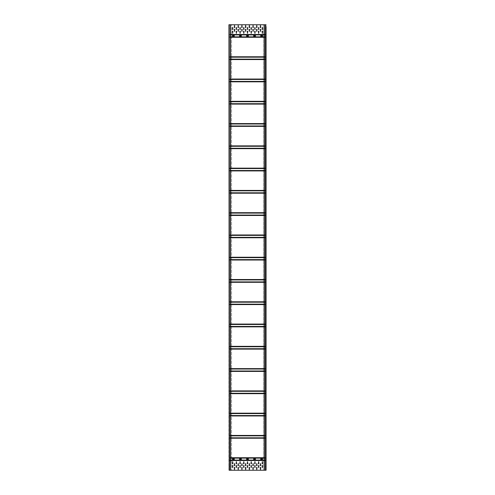 <?xml version="1.0" encoding="UTF-8"?>
<svg xmlns="http://www.w3.org/2000/svg" width="495" height="495" viewBox="0 0 495 495"><rect width="100%" height="100%" fill="white"/><g stroke="black" fill="none" stroke-linecap="round" stroke-linejoin="round"><path stroke-width="0.37" stroke-dasharray="2.48 1.86" d="M229.086 457.256L229.086 455.437L229.086 457.256M229.086 24.75L229.086 470.25L229.086 24.75M229.086 32.212L228.938 34.031L229.086 32.212M229.086 26.643L228.938 28.463L229.086 26.643M229.086 39.563L228.938 37.744L229.086 39.563M229.086 455.4L228.938 457.219L229.086 455.4M229.086 462.788L228.938 460.969L229.086 462.788M229.086 468.357L228.938 466.538L229.086 468.357M228.938 470.25L228.938 24.75L231.536 24.75L231.536 470.25L229.086 470.25L231.536 470.25L231.536 24.75L229.197 24.75L229.197 470.25L229.197 24.75L229.197 470.25L230.422 470.25L228.938 470.25M230.163 24.75L229.197 24.75L229.197 34.904L229.197 24.75L230.422 24.75L230.163 470.25M230.274 24.75L230.274 470.25M229.791 466.538L230.311 466.538L229.791 466.538M229.791 28.463L230.311 28.463L229.791 28.463M265.914 462.825L266.062 460.969L265.914 462.825M265.914 470.25L265.914 24.75L265.914 470.25M266.062 466.538L266.062 468.394M266.062 455.4L266.062 457.256M266.062 37.744L266.062 39.6M266.062 32.175L266.062 34.031M266.062 26.606L266.062 28.463M266.062 460.969L266.062 462.825M266.062 468.357L266.062 466.575M266.062 462.788L266.062 461.006M266.062 457.219L266.062 455.437M266.062 39.563L266.062 37.781M266.062 33.994L266.062 32.212M266.062 28.425L266.062 26.643M264.578 237.755L265.803 237.755L265.803 237.346L265.803 470.25L264.578 470.25L264.726 24.75L263.464 24.75L263.464 470.25L263.464 24.75L265.803 24.75L264.578 24.75L264.578 470.25L266.062 470.25M264.726 470.25L264.726 24.75M266.062 24.75L229.197 24.75M230.422 369.029L229.197 369.029L229.197 368.62L229.197 460.505L265.803 460.505L265.803 470.25L229.197 470.25L229.197 460.505L229.197 470.25M264.689 466.538L265.209 466.538L264.689 466.538M264.689 28.463L265.209 28.463L264.689 28.463M246.98 36.296L248.02 36.296A0.408 0.408 0 0 0 248.428 35.888A0.408 0.408 0 0 0 248.02 35.479L246.98 35.479A0.408 0.408 0 0 0 246.572 35.888A0.408 0.408 0 0 0 246.98 36.296M230.422 237.346L265.803 237.346L265.803 34.495L265.803 34.904L230.422 34.904M230.422 36.871L229.197 36.871L229.197 34.904L229.197 37.28L229.197 36.871L265.803 36.871L265.803 37.28L230.422 37.28M262.127 35.479L261.088 35.479A0.408 0.408 0 0 0 260.679 35.888A0.408 0.408 0 0 0 261.088 36.296L262.127 36.296A0.408 0.408 0 0 0 262.536 35.888A0.408 0.408 0 0 0 262.127 35.479M255.074 35.479L254.034 35.479A0.408 0.408 0 0 0 253.626 35.888A0.408 0.408 0 0 0 254.034 36.296L255.074 36.296A0.408 0.408 0 0 0 255.482 35.888A0.408 0.408 0 0 0 255.074 35.479M233.912 35.479L232.873 35.479A0.408 0.408 0 0 0 232.464 35.888A0.408 0.408 0 0 0 232.873 36.296L233.912 36.296A0.408 0.408 0 0 0 234.321 35.888A0.408 0.408 0 0 0 233.912 35.479M240.966 35.479L239.927 35.479A0.408 0.408 0 0 0 239.518 35.888A0.408 0.408 0 0 0 239.927 36.296L240.966 36.296A0.408 0.408 0 0 0 241.374 35.888A0.408 0.408 0 0 0 240.966 35.479M264.578 460.505L265.803 460.505L265.803 460.096L230.422 460.096M230.422 458.129L265.803 458.129L265.803 460.096L264.578 460.096M264.578 458.129L265.803 458.129L265.803 457.72L230.422 457.72M230.422 438.23L265.803 438.23L265.803 457.72L264.578 457.72M264.578 438.23L265.803 438.23L265.803 437.821L230.422 437.821M230.422 435.854L265.803 435.854L265.803 437.821L264.578 437.821M264.578 435.854L265.803 435.854L265.803 435.445L230.422 435.445M230.422 415.955L265.803 415.955L265.803 435.445L264.578 435.445M264.578 415.955L265.803 415.955L265.803 415.546L230.422 415.546M230.422 413.579L265.803 413.579L265.803 415.546L264.578 415.546M264.578 413.579L265.803 413.579L265.803 413.17L230.422 413.17M230.422 393.68L265.803 393.68L265.803 413.17L264.578 413.17M264.578 393.68L265.803 393.68L265.803 393.271L230.422 393.271M230.422 391.304L265.803 391.304L265.803 393.271L264.578 393.271M264.578 391.304L265.803 391.304L265.803 390.895L230.422 390.895M230.422 371.405L265.803 371.405L265.803 390.895L264.578 390.895M264.578 371.405L265.803 371.405L265.803 370.996L230.422 370.996M230.422 460.505L229.197 460.505L229.197 369.029L265.803 369.029L265.803 370.996L264.578 370.996M264.578 369.029L265.803 369.029L265.803 368.62L229.197 368.62L229.197 349.13L229.197 368.62L230.422 368.62M230.422 348.913L265.803 349.13L265.803 368.62L264.578 368.62M264.578 349.13L265.803 349.13L265.803 348.721L230.422 348.721M230.422 346.754L265.803 346.754L265.803 348.721L264.578 348.721M264.578 346.754L265.803 346.754L265.803 346.345L229.197 346.345L229.197 326.855L265.803 326.855L265.803 346.345L264.578 346.345M264.578 326.855L265.803 326.855L265.803 326.446L230.422 326.446M230.422 324.479L265.803 324.479L265.803 326.446L264.578 326.446M264.578 324.479L265.803 324.479L265.803 324.07L229.197 324.07L229.197 304.58L265.803 304.58L265.803 324.07L264.578 324.07M264.578 304.58L265.803 304.58L265.803 304.171L230.422 304.171M230.422 302.204L265.803 302.204L265.803 304.171L264.578 304.171M264.578 302.204L265.803 302.204L265.803 301.795L229.197 301.795L229.197 282.305L265.803 282.305L265.803 301.795L264.578 301.795M264.578 282.305L265.803 282.305L265.803 281.896L230.422 281.896M230.422 279.929L265.803 279.929L265.803 281.896L264.578 281.896M264.578 279.929L265.803 279.929L265.803 279.52L229.197 279.52L229.197 260.03L265.803 260.03L265.803 279.52L264.578 279.52M264.578 260.03L265.803 260.03L265.803 259.621L230.422 259.621M230.422 257.654L265.803 257.654L265.803 259.621L264.578 259.621M264.578 257.654L265.803 257.654L265.803 257.245L229.197 257.245L229.197 235.379L230.422 235.379M230.422 257.344L229.197 257.344L229.197 237.755L265.803 237.755L265.803 257.245L264.578 257.245M265.803 235.187L264.578 235.187M230.422 215.071L265.803 215.071L265.803 215.48L229.197 215.48L229.197 234.97L229.197 213.104L230.422 213.104M265.803 212.912L264.578 212.912M230.422 192.796L265.803 192.796L265.803 193.205L229.197 193.205L229.197 212.695L229.197 190.829L230.422 190.829M265.803 190.637L264.578 190.637M230.422 170.521L265.803 170.521L265.803 170.93L229.197 170.93L229.197 190.42L229.197 168.554L230.422 168.554M265.803 168.362L264.578 168.362M230.422 148.246L265.803 148.246L265.803 148.655L229.197 148.655L229.197 168.145L229.197 146.279L230.422 146.279M265.803 146.087L229.197 146.279L229.197 125.971L229.197 145.87L264.578 146.087M230.422 125.971L265.803 125.971L265.803 126.38L230.422 126.38M230.422 123.595L265.803 123.595L265.803 124.004L229.197 124.004L229.197 123.595L229.197 124.004L230.422 124.004M230.422 103.696L265.803 103.696L265.803 104.105L229.197 104.105L229.197 103.696L229.197 104.105L230.422 104.105M230.422 101.32L265.803 101.32L265.803 101.729L229.197 101.729L229.197 101.32L229.197 101.729L230.422 101.729M230.422 81.421L265.803 81.421L265.803 81.83L229.197 81.83L229.197 81.421L229.197 81.83L230.422 81.83M230.422 79.045L265.803 79.045L265.803 79.454L229.197 79.454L229.197 79.045L229.197 79.454L230.422 79.454M230.422 59.146L265.803 59.146L265.803 59.555L229.197 59.555L229.197 59.146L229.197 59.555L230.422 59.555M230.422 56.77L265.803 56.77L265.803 57.179L229.197 57.179L229.197 56.77L229.197 57.179L230.422 57.179M264.578 36.871L265.803 36.871L265.803 34.904L264.578 34.904M230.422 34.495L265.803 34.495L265.803 24.75L265.803 470.25L265.803 24.75L265.803 34.495L264.578 34.495M264.578 56.77L265.803 56.77L265.803 37.28L264.578 37.28M264.578 59.146L265.803 59.146L265.803 57.179L264.578 57.179M264.578 79.045L265.803 79.045L265.803 59.555L264.578 59.555M264.578 81.421L265.803 81.421L265.803 79.454L264.578 79.454M264.578 101.32L265.803 101.32L265.803 81.83L264.578 81.83M264.578 103.696L265.803 103.696L265.803 101.729L264.578 101.729M264.578 123.595L265.803 123.595L265.803 104.105L264.578 104.105M264.578 125.971L265.803 125.971L265.803 124.004L264.578 124.004M264.578 145.87L265.803 145.87L265.803 126.38L264.578 126.38M264.578 148.246L265.803 148.246L265.803 146.279L264.578 146.279M264.578 168.145L265.803 168.145L265.803 148.655L264.578 148.655M264.578 170.521L265.803 170.521L265.803 168.554L264.578 168.554M264.578 190.42L265.803 190.42L265.803 170.93L264.578 170.93M264.578 192.796L265.803 192.796L265.803 190.829L264.578 190.829M264.578 212.695L265.803 212.695L265.803 193.205L264.578 193.205M264.578 215.071L265.803 215.071L265.803 213.104L264.578 213.104M264.578 234.97L265.803 234.97L265.803 215.48L264.578 215.48M264.578 237.346L265.803 237.346L265.803 235.379L264.578 235.379M229.197 257.344L230.422 257.462M230.422 259.813L229.197 259.813L229.197 257.462M229.197 259.813L229.197 279.737L230.422 279.737M230.422 282.088L229.197 282.088L229.197 279.737M229.197 282.088L229.197 302.012L230.422 302.012M230.422 304.363L229.197 304.363L229.197 302.012M229.197 304.363L229.197 324.287L230.422 324.287M230.422 326.638L229.197 326.638L229.197 324.287M229.197 326.638L229.197 346.562L230.422 346.562M229.197 348.913L229.197 346.562M230.422 346.345L229.197 346.345L229.197 349.13L230.422 349.13M230.422 324.07L229.197 324.07L229.197 326.855L230.422 326.855M230.422 301.795L229.197 301.795L229.197 304.58L230.422 304.58M230.422 279.52L229.197 279.52L229.197 282.305L230.422 282.305M230.422 257.245L229.197 257.245L229.197 260.03L230.422 260.03M229.197 125.971L229.197 124.004L229.197 125.971M229.197 123.595L229.197 104.105L229.197 123.595M229.197 103.696L229.197 101.729L229.197 103.696M229.197 101.32L229.197 81.83L229.197 101.32M229.197 81.421L229.197 79.454L229.197 81.421M229.197 79.045L229.197 59.555L229.197 79.045M229.197 59.146L229.197 57.179L229.197 59.146M229.197 56.77L229.197 37.28L229.197 56.77M230.422 146.087L229.197 146.087L230.422 145.87M229.197 146.087L229.197 148.438L230.422 148.438M230.422 148.655L229.197 148.438M230.422 168.362L229.197 168.362L230.422 168.145M229.197 168.362L229.197 170.713L230.422 170.713M230.422 170.93L229.197 170.713M230.422 190.637L229.197 190.637L230.422 190.42M229.197 190.637L229.197 192.988L230.422 192.988M230.422 193.205L229.197 192.988M230.422 212.912L229.197 212.912L230.422 212.695M229.197 212.912L229.197 215.263L230.422 215.263M230.422 215.48L229.197 215.263M230.422 235.187L229.197 235.187L230.422 234.97M229.197 235.187L229.197 237.538L230.422 237.538M230.422 237.755L229.197 237.538M260.754 463.753L260.494 465.869L260.234 463.753L260.754 463.753M257.041 463.753L256.781 465.869L256.521 463.753L257.041 463.753M253.329 463.753L253.069 465.869L252.809 463.753L253.329 463.753M249.616 463.753L249.356 465.869L249.096 463.753L249.616 463.753M234.766 463.753L234.506 465.869L234.246 463.753L234.766 463.753M238.479 463.753L238.219 465.869L237.959 463.753L238.479 463.753M242.191 463.753L241.931 465.869L241.671 463.753L242.191 463.753M260.234 469.322L260.494 467.206L260.754 469.322L260.234 469.322M256.521 469.322L256.781 467.206L257.041 469.322L256.521 469.322M252.809 469.322L253.069 467.206L253.329 469.322L252.809 469.322M249.096 469.322L249.356 467.206L249.616 469.322L249.096 469.322M234.246 469.322L234.506 467.206L234.766 469.322L234.246 469.322M237.959 469.322L238.219 467.206L238.479 469.322L237.959 469.322M241.671 469.322L241.931 467.206L242.191 469.322L241.671 469.322M245.904 463.753L245.644 465.869L245.384 463.753L245.904 463.753M245.384 469.322L245.644 467.206L245.904 469.322L245.384 469.322M262.61 461.897L262.35 464.013L262.09 461.897L262.61 461.897M258.897 461.897L258.637 464.013L258.378 461.897L258.897 461.897M255.185 461.897L254.925 464.013L254.665 461.897L255.185 461.897M251.472 461.897L251.213 464.013L250.953 461.897L251.472 461.897M232.91 461.897L232.65 464.013L232.39 461.897L232.91 461.897M236.622 461.897L236.363 464.013L236.103 461.897L236.622 461.897M240.335 461.897L240.075 464.013L239.815 461.897L240.335 461.897M244.047 461.897L243.788 464.013L243.528 461.897L244.047 461.897M262.09 467.466L262.35 465.35L262.61 467.466L262.09 467.466M258.378 467.466L258.637 465.35L258.897 467.466L258.378 467.466M254.665 467.466L254.925 465.35L255.185 467.466L254.665 467.466M250.953 467.466L251.213 465.35L251.472 467.466L250.953 467.466M232.39 467.466L232.65 465.35L232.91 467.466L232.39 467.466M236.103 467.466L236.363 465.35L236.622 467.466L236.103 467.466M239.815 467.466L240.075 465.35L240.335 467.466L239.815 467.466M243.528 467.466L243.788 465.35L244.047 467.466L243.528 467.466M247.76 461.897L247.5 464.013L247.24 461.897L247.76 461.897M247.24 467.466L247.5 465.35L247.76 467.466L247.24 467.466M262.127 459.521L261.088 459.521A0.408 0.408 0 0 1 260.679 459.113A0.408 0.408 0 0 1 261.088 458.704L262.127 458.704A0.408 0.408 0 0 1 262.536 459.113A0.408 0.408 0 0 1 262.127 459.521M255.074 459.521L254.034 459.521A0.408 0.408 0 0 1 253.626 459.113A0.408 0.408 0 0 1 254.034 458.704L255.074 458.704A0.408 0.408 0 0 1 255.482 459.113A0.408 0.408 0 0 1 255.074 459.521M233.912 459.521L232.873 459.521A0.408 0.408 0 0 1 232.464 459.113A0.408 0.408 0 0 1 232.873 458.704L233.912 458.704A0.408 0.408 0 0 1 234.321 459.113A0.408 0.408 0 0 1 233.912 459.521M240.966 459.521L239.927 459.521A0.408 0.408 0 0 1 239.518 459.113A0.408 0.408 0 0 1 239.927 458.704L240.966 458.704A0.408 0.408 0 0 1 241.374 459.113A0.408 0.408 0 0 1 240.966 459.521M248.02 459.521L246.98 459.521A0.408 0.408 0 0 1 246.572 459.113A0.408 0.408 0 0 1 246.98 458.704L248.02 458.704A0.408 0.408 0 0 1 248.428 459.113A0.408 0.408 0 0 1 248.02 459.521M260.754 31.247L260.494 29.131L260.234 31.247L260.754 31.247M257.041 31.247L256.781 29.131L256.521 31.247L257.041 31.247M253.329 31.247L253.069 29.131L252.809 31.247L253.329 31.247M249.616 31.247L249.356 29.131L249.096 31.247L249.616 31.247M234.766 31.247L234.506 29.131L234.246 31.247L234.766 31.247M238.479 31.247L238.219 29.131L237.959 31.247L238.479 31.247M242.191 31.247L241.931 29.131L241.671 31.247L242.191 31.247M260.234 25.678L260.494 27.794L260.754 25.678L260.234 25.678M256.521 25.678L256.781 27.794L257.041 25.678L256.521 25.678M252.809 25.678L253.069 27.794L253.329 25.678L252.809 25.678M249.096 25.678L249.356 27.794L249.616 25.678L249.096 25.678M234.246 25.678L234.506 27.794L234.766 25.678L234.246 25.678M237.959 25.678L238.219 27.794L238.479 25.678L237.959 25.678M241.671 25.678L241.931 27.794L242.191 25.678L241.671 25.678M245.904 31.247L245.644 29.131L245.384 31.247L245.904 31.247M245.384 25.678L245.644 27.794L245.904 25.678L245.384 25.678M262.61 33.103L262.35 30.987L262.09 33.103L262.61 33.103M258.897 33.103L258.637 30.987L258.378 33.103L258.897 33.103M255.185 33.103L254.925 30.987L254.665 33.103L255.185 33.103M251.472 33.103L251.213 30.987L250.953 33.103L251.472 33.103M232.91 33.103L232.65 30.987L232.39 33.103L232.91 33.103M236.622 33.103L236.363 30.987L236.103 33.103L236.622 33.103M240.335 33.103L240.075 30.987L239.815 33.103L240.335 33.103M244.047 33.103L243.788 30.987L243.528 33.103L244.047 33.103M262.09 27.534L262.35 29.651L262.61 27.534L262.09 27.534M258.378 27.534L258.637 29.651L258.897 27.534L258.378 27.534M254.665 27.534L254.925 29.651L255.185 27.534L254.665 27.534M250.953 27.534L251.213 29.651L251.472 27.534L250.953 27.534M232.39 27.534L232.65 29.651L232.91 27.534L232.39 27.534M236.103 27.534L236.363 29.651L236.622 27.534L236.103 27.534M239.815 27.534L240.075 29.651L240.335 27.534L239.815 27.534M243.528 27.534L243.788 29.651L244.047 27.534L243.528 27.534M247.76 33.103L247.5 30.987L247.24 33.103L247.76 33.103M247.24 27.534L247.5 29.651L247.76 27.534L247.24 27.534M264.837 24.75L264.837 470.25M265.803 470.25L265.803 24.75M265.803 257.344L264.578 257.344M264.578 257.462L265.803 257.462M265.803 259.813L264.578 259.813M229.197 259.931L230.422 259.931M264.578 259.931L265.803 259.931M265.803 279.619L264.578 279.619M230.422 279.619L229.197 279.619M264.578 279.737L265.803 279.737M265.803 282.088L264.578 282.088M229.197 282.206L230.422 282.206M264.578 282.206L265.803 282.206M265.803 301.894L264.578 301.894M230.422 301.894L229.197 301.894M264.578 302.012L265.803 302.012M265.803 304.363L264.578 304.363M229.197 304.481L230.422 304.481M264.578 304.481L265.803 304.481M265.803 324.169L264.578 324.169M230.422 324.169L229.197 324.169M264.578 324.287L265.803 324.287M265.803 326.638L264.578 326.638M229.197 326.756L230.422 326.756M264.578 326.756L265.803 326.756M265.803 346.444L264.578 346.444M230.422 346.444L229.197 346.444M264.578 346.562L265.803 346.562M265.803 348.913L264.578 348.913M229.197 349.031L230.422 349.031M264.578 349.031L265.803 349.031M265.803 368.719L264.578 368.719M230.422 368.719L229.197 368.719M229.197 368.837L230.422 368.837M264.578 368.837L265.803 368.837M265.803 371.188L264.578 371.188M230.422 371.188L229.197 371.188M229.197 371.306L230.422 371.306M264.578 371.306L265.803 371.306M265.803 390.994L264.578 390.994M230.422 390.994L229.197 390.994M229.197 391.112L230.422 391.112M264.578 391.112L265.803 391.112M265.803 393.463L264.578 393.463M230.422 393.463L229.197 393.463M229.197 393.581L230.422 393.581M264.578 393.581L265.803 393.581M265.803 413.269L264.578 413.269M230.422 413.269L229.197 413.269M229.197 413.387L230.422 413.387M264.578 413.387L265.803 413.387M265.803 415.738L264.578 415.738M230.422 415.738L229.197 415.738M229.197 415.856L230.422 415.856M264.578 415.856L265.803 415.856M265.803 435.544L264.578 435.544M230.422 435.544L229.197 435.544M229.197 435.662L230.422 435.662M264.578 435.662L265.803 435.662M265.803 438.013L264.578 438.013M230.422 438.013L229.197 438.013M229.197 438.131L230.422 438.131M264.578 438.131L265.803 438.131M265.803 457.819L264.578 457.819M230.422 457.819L229.197 457.819M229.197 457.937L230.422 457.937M264.578 457.937L265.803 457.937M265.803 460.288L264.578 460.288M230.422 460.288L229.197 460.288M229.197 460.406L230.422 460.406M264.578 460.406L265.803 460.406M265.803 460.313L229.197 460.313M229.197 460.195L265.803 460.195M265.803 458.03L229.197 458.03M229.197 457.912L265.803 457.912M265.803 438.038L229.197 438.038M229.197 437.92L265.803 437.92M265.803 435.755L229.197 435.755M229.197 435.637L265.803 435.637M265.803 415.763L229.197 415.763M229.197 415.645L265.803 415.645M265.803 413.48L229.197 413.48M229.197 413.362L265.803 413.362M265.803 393.488L229.197 393.488M229.197 393.37L265.803 393.37M265.803 391.205L229.197 391.205M229.197 391.087L265.803 391.087M265.803 371.213L229.197 371.213M229.197 371.095L265.803 371.095M265.803 368.93L229.197 368.93M229.197 368.812L265.803 368.812M265.803 348.938L229.197 348.938M229.197 348.82L265.803 348.82M265.803 346.655L229.197 346.655M229.197 346.537L265.803 346.537M265.803 326.663L229.197 326.663M229.197 326.545L265.803 326.545M265.803 324.38L229.197 324.38M229.197 324.262L265.803 324.262M265.803 304.388L229.197 304.388M229.197 304.27L265.803 304.27M265.803 302.105L229.197 302.105M229.197 301.987L265.803 301.987M265.803 282.113L229.197 282.113M229.197 281.995L265.803 281.995M265.803 279.83L229.197 279.83M229.197 279.712L265.803 279.712M265.803 259.838L229.197 259.838M229.197 259.72L265.803 259.72M265.803 257.555L229.197 257.555M229.197 257.437L265.803 257.437M265.803 237.656L264.578 237.656M230.422 237.656L229.197 237.656M264.578 237.538L265.803 237.538M229.197 235.069L230.422 235.069M264.578 235.069L265.803 235.069M265.803 215.381L264.578 215.381M230.422 215.381L229.197 215.381M264.578 215.263L265.803 215.263M229.197 212.794L230.422 212.794M264.578 212.794L265.803 212.794M265.803 193.106L264.578 193.106M230.422 193.106L229.197 193.106M264.578 192.988L265.803 192.988M229.197 190.519L230.422 190.519M264.578 190.519L265.803 190.519M265.803 170.831L264.578 170.831M230.422 170.831L229.197 170.831M264.578 170.713L265.803 170.713M229.197 168.244L230.422 168.244M264.578 168.244L265.803 168.244M265.803 148.556L264.578 148.556M230.422 148.556L229.197 148.556M264.578 148.438L265.803 148.438M229.197 145.969L230.422 145.969M264.578 145.969L265.803 145.969M265.803 126.281L264.578 126.281M230.422 126.281L229.197 126.281M229.197 126.163L230.422 126.163M264.578 126.163L265.803 126.163M265.803 123.812L264.578 123.812M230.422 123.812L229.197 123.812M229.197 123.694L230.422 123.694M264.578 123.694L265.803 123.694M265.803 104.006L264.578 104.006M230.422 104.006L229.197 104.006M229.197 103.888L230.422 103.888M264.578 103.888L265.803 103.888M265.803 101.537L264.578 101.537M230.422 101.537L229.197 101.537M229.197 101.419L230.422 101.419M264.578 101.419L265.803 101.419M265.803 81.731L264.578 81.731M230.422 81.731L229.197 81.731M229.197 81.613L230.422 81.613M264.578 81.613L265.803 81.613M265.803 79.262L264.578 79.262M230.422 79.262L229.197 79.262M229.197 79.144L230.422 79.144M264.578 79.144L265.803 79.144M265.803 59.456L264.578 59.456M230.422 59.456L229.197 59.456M229.197 59.338L230.422 59.338M264.578 59.338L265.803 59.338M265.803 56.987L264.578 56.987M230.422 56.987L229.197 56.987M229.197 56.869L230.422 56.869M264.578 56.869L265.803 56.869M265.803 37.181L264.578 37.181M230.422 37.181L229.197 37.181M229.197 37.063L230.422 37.063M264.578 37.063L265.803 37.063M265.803 34.712L264.578 34.712M230.422 34.712L229.197 34.712M229.197 34.594L230.422 34.594M264.578 34.594L265.803 34.594M265.803 34.687L229.197 34.687M229.197 34.805L265.803 34.805M229.197 237.563L265.803 237.563M265.803 237.445L229.197 237.445M229.197 235.28L265.803 235.28M265.803 235.162L229.197 235.162M229.197 215.288L265.803 215.288M265.803 215.17L229.197 215.17M229.197 213.005L265.803 213.005M265.803 212.887L229.197 212.887M229.197 193.013L265.803 193.013M265.803 192.895L229.197 192.895M229.197 190.73L265.803 190.73M265.803 190.612L229.197 190.612M229.197 170.738L265.803 170.738M265.803 170.62L229.197 170.62M229.197 168.455L265.803 168.455M265.803 168.337L229.197 168.337M229.197 148.463L265.803 148.463M265.803 148.345L229.197 148.345M229.197 146.18L265.803 146.18M265.803 146.062L229.197 146.062M229.197 126.188L265.803 126.188M265.803 126.07L229.197 126.07M229.197 123.905L265.803 123.905M265.803 123.787L229.197 123.787M229.197 103.913L265.803 103.913M265.803 103.795L229.197 103.795M229.197 101.63L265.803 101.63M265.803 101.512L229.197 101.512M229.197 81.638L265.803 81.638M265.803 81.52L229.197 81.52M229.197 79.355L265.803 79.355M265.803 79.237L229.197 79.237M229.197 59.363L265.803 59.363M265.803 59.245L229.197 59.245M229.197 57.08L265.803 57.08M265.803 56.962L229.197 56.962M229.197 37.088L265.803 37.088M265.803 36.97L229.197 36.97"/><path stroke-width="0.74" d="M228.938 24.75L229.197 470.25L228.938 24.75M266.062 468.394L266.062 470.25L229.197 470.25M230.422 470.25L230.422 24.75L229.197 24.75M266.062 470.25L266.062 26.606M266.062 28.463L266.062 32.175M266.062 34.031L266.062 37.744M266.062 39.6L266.062 455.4M266.062 457.256L266.062 460.969M266.062 462.825L266.062 466.538M266.062 466.575L266.062 468.357M266.062 461.006L266.062 462.788M266.062 455.437L266.062 457.219M266.062 37.781L266.062 39.563M266.062 32.212L266.062 33.994M266.062 26.643L266.062 28.425M264.578 470.25L264.578 24.75L266.062 24.75M248.02 36.296L246.98 36.296A0.408 0.408 0 0 1 246.572 35.888A0.408 0.408 0 0 1 246.98 35.479L248.02 35.479A0.408 0.408 0 0 1 248.428 35.888A0.408 0.408 0 0 1 248.02 36.296M261.088 458.704A0.408 0.408 0 0 0 260.679 459.113A0.408 0.408 0 0 0 261.088 459.521L262.127 459.521A0.408 0.408 0 0 0 262.536 459.113A0.408 0.408 0 0 0 262.127 458.704L261.088 458.704M254.034 458.704A0.408 0.408 0 0 0 253.626 459.113A0.408 0.408 0 0 0 254.034 459.521L255.074 459.521A0.408 0.408 0 0 0 255.482 459.113A0.408 0.408 0 0 0 255.074 458.704L254.034 458.704M232.873 458.704A0.408 0.408 0 0 0 232.464 459.113A0.408 0.408 0 0 0 232.873 459.521L233.912 459.521A0.408 0.408 0 0 0 234.321 459.113A0.408 0.408 0 0 0 233.912 458.704L232.873 458.704M239.927 458.704A0.408 0.408 0 0 0 239.518 459.113A0.408 0.408 0 0 0 239.927 459.521L240.966 459.521A0.408 0.408 0 0 0 241.374 459.113A0.408 0.408 0 0 0 240.966 458.704L239.927 458.704M246.98 458.704A0.408 0.408 0 0 0 246.572 459.113A0.408 0.408 0 0 0 246.98 459.521L248.02 459.521A0.408 0.408 0 0 0 248.428 459.113A0.408 0.408 0 0 0 248.02 458.704L246.98 458.704M260.234 465.609L260.754 465.609L260.494 463.493L260.234 465.609M256.521 465.609L257.041 465.609L256.781 463.493L256.521 465.609M252.809 465.609L253.329 465.609L253.069 463.493L252.809 465.609M249.096 465.609L249.616 465.609L249.356 463.493L249.096 465.609M234.246 465.609L234.766 465.609L234.506 463.493L234.246 465.609M237.959 465.609L238.479 465.609L238.219 463.493L237.959 465.609M241.671 465.609L242.191 465.609L241.931 463.493L241.671 465.609M260.754 467.466L260.234 467.466L260.494 469.582L260.754 467.466M257.041 467.466L256.521 467.466L256.781 469.582L257.041 467.466M253.329 467.466L252.809 467.466L253.069 469.582L253.329 467.466M249.616 467.466L249.096 467.466L249.356 469.582L249.616 467.466M234.766 467.466L234.246 467.466L234.506 469.582L234.766 467.466M238.479 467.466L237.959 467.466L238.219 469.582L238.479 467.466M242.191 467.466L241.671 467.466L241.931 469.582L242.191 467.466M245.384 465.609L245.904 465.609L245.644 463.493L245.384 465.609M245.904 467.466L245.384 467.466L245.644 469.582L245.904 467.466M262.09 463.753L262.61 463.753L262.35 461.637L262.09 463.753M258.378 463.753L258.897 463.753L258.637 461.637L258.378 463.753M254.665 463.753L255.185 463.753L254.925 461.637L254.665 463.753M250.953 463.753L251.472 463.753L251.213 461.637L250.953 463.753M232.39 463.753L232.91 463.753L232.65 461.637L232.39 463.753M236.103 463.753L236.622 463.753L236.363 461.637L236.103 463.753M239.815 463.753L240.335 463.753L240.075 461.637L239.815 463.753M243.528 463.753L244.047 463.753L243.788 461.637L243.528 463.753M262.61 465.609L262.09 465.609L262.35 467.726L262.61 465.609M258.897 465.609L258.378 465.609L258.637 467.726L258.897 465.609M255.185 465.609L254.665 465.609L254.925 467.726L255.185 465.609M251.472 465.609L250.953 465.609L251.213 467.726L251.472 465.609M232.91 465.609L232.39 465.609L232.65 467.726L232.91 465.609M236.622 465.609L236.103 465.609L236.363 467.726L236.622 465.609M240.335 465.609L239.815 465.609L240.075 467.726L240.335 465.609M244.047 465.609L243.528 465.609L243.788 467.726L244.047 465.609M247.24 463.753L247.76 463.753L247.5 461.637L247.24 463.753M247.76 465.609L247.24 465.609L247.5 467.726L247.76 465.609M261.088 36.296A0.408 0.408 0 0 1 260.679 35.888A0.408 0.408 0 0 1 261.088 35.479L262.127 35.479A0.408 0.408 0 0 1 262.536 35.888A0.408 0.408 0 0 1 262.127 36.296L261.088 36.296M254.034 36.296A0.408 0.408 0 0 1 253.626 35.888A0.408 0.408 0 0 1 254.034 35.479L255.074 35.479A0.408 0.408 0 0 1 255.482 35.888A0.408 0.408 0 0 1 255.074 36.296L254.034 36.296M232.873 36.296A0.408 0.408 0 0 1 232.464 35.888A0.408 0.408 0 0 1 232.873 35.479L233.912 35.479A0.408 0.408 0 0 1 234.321 35.888A0.408 0.408 0 0 1 233.912 36.296L232.873 36.296M239.927 36.296A0.408 0.408 0 0 1 239.518 35.888A0.408 0.408 0 0 1 239.927 35.479L240.966 35.479A0.408 0.408 0 0 1 241.374 35.888A0.408 0.408 0 0 1 240.966 36.296L239.927 36.296M264.578 24.75L230.422 24.75M260.234 29.391L260.754 29.391L260.494 31.507L260.234 29.391M256.521 29.391L257.041 29.391L256.781 31.507L256.521 29.391M252.809 29.391L253.329 29.391L253.069 31.507L252.809 29.391M249.096 29.391L249.616 29.391L249.356 31.507L249.096 29.391M234.246 29.391L234.766 29.391L234.506 31.507L234.246 29.391M237.959 29.391L238.479 29.391L238.219 31.507L237.959 29.391M241.671 29.391L242.191 29.391L241.931 31.507L241.671 29.391M260.754 27.534L260.234 27.534L260.494 25.418L260.754 27.534M257.041 27.534L256.521 27.534L256.781 25.418L257.041 27.534M253.329 27.534L252.809 27.534L253.069 25.418L253.329 27.534M249.616 27.534L249.096 27.534L249.356 25.418L249.616 27.534M234.766 27.534L234.246 27.534L234.506 25.418L234.766 27.534M238.479 27.534L237.959 27.534L238.219 25.418L238.479 27.534M242.191 27.534L241.671 27.534L241.931 25.418L242.191 27.534M245.384 29.391L245.904 29.391L245.644 31.507L245.384 29.391M245.904 27.534L245.384 27.534L245.644 25.418L245.904 27.534M262.09 31.247L262.61 31.247L262.35 33.363L262.09 31.247M258.378 31.247L258.897 31.247L258.637 33.363L258.378 31.247M254.665 31.247L255.185 31.247L254.925 33.363L254.665 31.247M250.953 31.247L251.472 31.247L251.213 33.363L250.953 31.247M232.39 31.247L232.91 31.247L232.65 33.363L232.39 31.247M236.103 31.247L236.622 31.247L236.363 33.363L236.103 31.247M239.815 31.247L240.335 31.247L240.075 33.363L239.815 31.247M243.528 31.247L244.047 31.247L243.788 33.363L243.528 31.247M262.61 29.391L262.09 29.391L262.35 27.274L262.61 29.391M258.897 29.391L258.378 29.391L258.637 27.274L258.897 29.391M255.185 29.391L254.665 29.391L254.925 27.274L255.185 29.391M251.472 29.391L250.953 29.391L251.213 27.274L251.472 29.391M232.91 29.391L232.39 29.391L232.65 27.274L232.91 29.391M236.622 29.391L236.103 29.391L236.363 27.274L236.622 29.391M240.335 29.391L239.815 29.391L240.075 27.274L240.335 29.391M244.047 29.391L243.528 29.391L243.788 27.274L244.047 29.391M247.24 31.247L247.76 31.247L247.5 33.363L247.24 31.247M247.76 29.391L247.24 29.391L247.5 27.274L247.76 29.391M230.163 24.75L230.163 470.25M265.803 24.75L265.803 470.25M264.837 470.25L264.837 24.75M230.422 257.245L264.578 257.245M230.422 237.755L264.578 237.755M264.578 257.344L230.422 257.344M230.422 257.462L264.578 257.462M264.578 257.654L230.422 257.654M230.422 259.621L264.578 259.621M264.578 259.813L230.422 259.813M230.422 259.931L264.578 259.931M264.578 260.03L230.422 260.03M230.422 279.52L264.578 279.52M264.578 279.619L230.422 279.619M230.422 279.737L264.578 279.737M264.578 279.929L230.422 279.929M230.422 281.896L264.578 281.896M264.578 282.088L230.422 282.088M230.422 282.206L264.578 282.206M264.578 282.305L230.422 282.305M230.422 301.795L264.578 301.795M264.578 301.894L230.422 301.894M230.422 302.012L264.578 302.012M264.578 302.204L230.422 302.204M230.422 304.171L264.578 304.171M264.578 304.363L230.422 304.363M230.422 304.481L264.578 304.481M264.578 304.58L230.422 304.58M230.422 324.07L264.578 324.07M264.578 324.169L230.422 324.169M230.422 324.287L264.578 324.287M264.578 324.479L230.422 324.479M230.422 326.446L264.578 326.446M264.578 326.638L230.422 326.638M230.422 326.756L264.578 326.756M264.578 326.855L230.422 326.855M230.422 346.345L264.578 346.345M264.578 346.444L230.422 346.444M230.422 346.562L264.578 346.562M264.578 346.754L230.422 346.754M230.422 348.721L264.578 348.721M264.578 348.913L230.422 348.913M230.422 349.031L264.578 349.031M264.578 349.13L230.422 349.13M230.422 368.62L264.578 368.62M264.578 368.719L230.422 368.719M230.422 368.837L264.578 368.837M264.578 369.029L230.422 369.029M230.422 370.996L264.578 370.996M264.578 371.188L230.422 371.188M230.422 371.306L264.578 371.306M264.578 371.405L230.422 371.405M230.422 390.895L264.578 390.895M264.578 390.994L230.422 390.994M230.422 391.112L264.578 391.112M264.578 391.304L230.422 391.304M230.422 393.271L264.578 393.271M264.578 393.463L230.422 393.463M230.422 393.581L264.578 393.581M264.578 393.68L230.422 393.68M230.422 413.17L264.578 413.17M264.578 413.269L230.422 413.269M230.422 413.387L264.578 413.387M264.578 413.579L230.422 413.579M230.422 415.546L264.578 415.546M264.578 415.738L230.422 415.738M230.422 415.856L264.578 415.856M264.578 415.955L230.422 415.955M230.422 435.445L264.578 435.445M264.578 435.544L230.422 435.544M230.422 435.662L264.578 435.662M264.578 435.854L230.422 435.854M230.422 437.821L264.578 437.821M264.578 438.013L230.422 438.013M230.422 438.131L264.578 438.131M264.578 438.23L230.422 438.23M230.422 457.72L264.578 457.72M264.578 457.819L230.422 457.819M230.422 457.937L264.578 457.937M264.578 458.129L230.422 458.129M230.422 460.096L264.578 460.096M264.578 460.288L230.422 460.288M230.422 460.406L264.578 460.406M264.578 460.505L230.422 460.505M264.578 237.656L230.422 237.656M230.422 237.538L264.578 237.538M264.578 237.346L230.422 237.346M230.422 235.379L264.578 235.379M264.578 235.187L230.422 235.187M230.422 235.069L264.578 235.069M264.578 234.97L230.422 234.97M230.422 215.48L264.578 215.48M264.578 215.381L230.422 215.381M230.422 215.263L264.578 215.263M264.578 215.071L230.422 215.071M230.422 213.104L264.578 213.104M264.578 212.912L230.422 212.912M230.422 212.794L264.578 212.794M264.578 212.695L230.422 212.695M230.422 193.205L264.578 193.205M264.578 193.106L230.422 193.106M230.422 192.988L264.578 192.988M264.578 192.796L230.422 192.796M230.422 190.829L264.578 190.829M264.578 190.637L230.422 190.637M230.422 190.519L264.578 190.519M264.578 190.42L230.422 190.42M230.422 170.93L264.578 170.93M264.578 170.831L230.422 170.831M230.422 170.713L264.578 170.713M264.578 170.521L230.422 170.521M230.422 168.554L264.578 168.554M264.578 168.362L230.422 168.362M230.422 168.244L264.578 168.244M264.578 168.145L230.422 168.145M230.422 148.655L264.578 148.655M264.578 148.556L230.422 148.556M230.422 148.438L264.578 148.438M264.578 148.246L230.422 148.246M230.422 146.279L264.578 146.279M264.578 146.087L230.422 146.087M230.422 145.969L264.578 145.969M264.578 145.87L230.422 145.87M230.422 126.38L264.578 126.38M264.578 126.281L230.422 126.281M230.422 126.163L264.578 126.163M264.578 125.971L230.422 125.971M230.422 124.004L264.578 124.004M264.578 123.812L230.422 123.812M230.422 123.694L264.578 123.694M264.578 123.595L230.422 123.595M230.422 104.105L264.578 104.105M264.578 104.006L230.422 104.006M230.422 103.888L264.578 103.888M264.578 103.696L230.422 103.696M230.422 101.729L264.578 101.729M264.578 101.537L230.422 101.537M230.422 101.419L264.578 101.419M264.578 101.32L230.422 101.32M230.422 81.83L264.578 81.83M264.578 81.731L230.422 81.731M230.422 81.613L264.578 81.613M264.578 81.421L230.422 81.421M230.422 79.454L264.578 79.454M264.578 79.262L230.422 79.262M230.422 79.144L264.578 79.144M264.578 79.045L230.422 79.045M230.422 59.555L264.578 59.555M264.578 59.456L230.422 59.456M230.422 59.338L264.578 59.338M264.578 59.146L230.422 59.146M230.422 57.179L264.578 57.179M264.578 56.987L230.422 56.987M230.422 56.869L264.578 56.869M264.578 56.77L230.422 56.77M230.422 37.28L264.578 37.28M264.578 37.181L230.422 37.181M230.422 37.063L264.578 37.063M264.578 36.871L230.422 36.871M230.422 34.904L264.578 34.904M264.578 34.712L230.422 34.712M230.422 34.594L264.578 34.594M264.578 34.495L230.422 34.495"/></g></svg>
